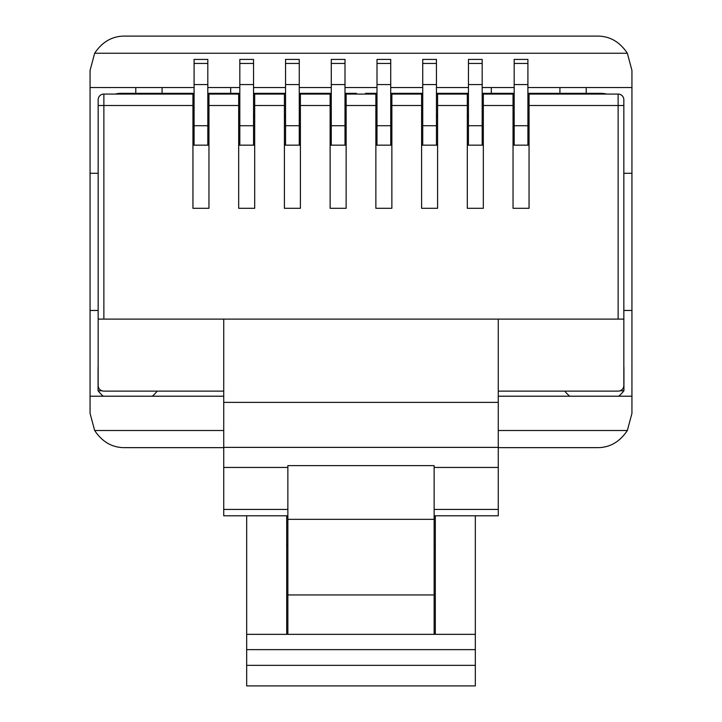 <?xml version="1.0" encoding="UTF-8"?>
<svg xmlns="http://www.w3.org/2000/svg" width="722" height="722" viewBox="0 0 722 722"><rect width="100%" height="100%" fill="white"/><g stroke="black" fill="none" stroke-linecap="round" stroke-linejoin="round"><path stroke-width="1.08" d="M483.325 145.158L467.314 145.158M437.595 145.158L421.594 145.158M391.865 145.158L375.864 145.158M346.136 145.158L330.135 145.158M300.406 145.158L284.405 145.158M254.685 145.158L238.675 145.158M208.956 145.158L192.945 145.158M192.945 105.502L103.869 105.502L103.869 319.106L98.156 319.106L98.156 99.789A5.713 5.713 0 0 1 103.869 94.068L192.945 94.068L192.945 208.297L208.956 208.297L208.956 94.068L238.675 94.068L238.675 208.297L254.685 208.297L254.685 94.068L284.405 94.068L284.405 208.297L300.406 208.297L300.406 94.068L330.135 94.068L330.135 208.297L346.136 208.297L346.136 94.068L375.864 94.068L375.864 208.297L391.865 208.297L391.865 94.068L421.594 94.068L421.594 208.297L437.595 208.297L437.595 94.068L467.314 94.068L467.314 208.297L483.325 208.297L483.325 94.068L513.044 94.068L513.044 208.297L529.055 208.297L529.055 94.068L618.131 94.068A5.713 5.713 0 0 1 623.844 99.789L623.844 319.106L618.131 319.106L618.131 105.502L529.055 105.502M103.869 319.106L223.73 319.106L223.73 515.797L287.861 515.797M223.73 391.125L103.869 391.125A5.713 5.713 0 0 1 98.156 385.404L98.156 319.106M498.27 391.125L618.131 391.125A5.713 5.713 0 0 0 623.844 385.404L623.844 319.106M434.139 519.335L287.861 519.335L287.861 465.618L434.139 465.618L434.139 634.349M287.861 519.335L287.861 634.349M223.73 319.106L618.131 319.106M529.055 116.576L527.908 116.576M514.19 116.576L513.044 116.576M483.325 116.576L482.179 116.576M468.461 116.576L467.314 116.576M437.595 116.576L436.449 116.576M422.731 116.576L421.594 116.576M391.865 116.576L390.719 116.576M377.001 116.576L375.864 116.576M346.136 116.576L344.999 116.576M331.281 116.576L330.135 116.576M300.406 116.576L299.269 116.576M285.551 116.576L284.405 116.576M254.685 116.576L253.539 116.576M239.821 116.576L238.675 116.576M208.956 116.576L207.81 116.576M194.092 116.576L192.945 116.576M498.27 319.106L498.27 447.378L223.73 447.378M287.861 467.441L223.73 467.441M498.27 447.378L498.27 467.441L434.139 467.441M434.139 594.946L287.861 594.946M287.861 509.425L223.73 509.425M498.27 467.441L498.27 509.425L434.139 509.425M498.27 509.425L498.27 515.797L434.139 515.797M529.055 145.158L513.044 145.158M620.108 390.773L623.934 390.773L623.934 367.534M101.892 390.773L98.066 390.773A37.724 37.724 0 0 0 103.264 396.207M230.679 87.543L230.679 93.346M162.08 87.543L162.08 93.346M491.321 93.346L491.321 87.543M559.92 87.543L559.92 93.346M356.424 94.068L356.424 93.346L344.999 93.346M331.281 93.346L299.269 93.346M285.551 93.346L253.539 93.346M239.821 93.346L207.81 93.346M194.092 93.346L121.016 93.346A22.86 22.86 0 0 0 115.321 94.068M606.679 94.068A22.86 22.86 0 0 0 600.984 93.346L527.908 93.346M514.19 93.346L482.179 93.346M468.461 93.346L436.449 93.346M422.731 93.346L390.719 93.346M377.001 93.346L365.576 93.346L365.576 94.068M346.136 116.215L344.999 116.215M331.281 116.215L330.135 116.215M300.406 116.215L299.269 116.215M285.551 116.215L284.405 116.215M254.685 116.215L253.539 116.215M239.821 116.215L238.675 116.215M208.956 116.215L207.81 116.215M194.092 116.215L192.945 116.215M132.451 94.068L132.451 93.346M529.055 116.215L527.908 116.215M514.19 116.215L513.044 116.215M483.325 116.215L482.179 116.215M468.461 116.215L467.314 116.215M437.595 116.215L436.449 116.215M422.731 116.215L421.594 116.215M391.865 116.215L390.719 116.215M377.001 116.215L375.864 116.215M589.549 93.346L589.549 94.068M527.908 63.437L514.19 63.437L514.19 59.412L527.908 59.412L527.908 84.564L514.19 84.564L514.19 145.158M514.19 63.437L514.19 84.564M527.908 84.564L527.908 125.718L514.19 125.718M527.908 125.718L527.908 145.158M482.179 145.158L482.179 63.437L468.461 63.437L468.461 59.412L482.179 59.412L468.461 59.412M468.461 145.158L468.461 125.718L482.179 125.718M468.461 125.718L468.461 84.564L482.179 84.564M468.461 84.564L468.461 63.437M482.179 59.412L482.179 63.437M344.999 145.158L344.999 63.437L331.281 63.437L331.281 59.412L344.999 59.412L331.281 59.412M331.281 145.158L331.281 125.718L344.999 125.718M331.281 125.718L331.281 84.564L344.999 84.564M331.281 84.564L331.281 63.437M344.999 59.412L344.999 63.437M436.449 145.158L436.449 63.437L422.731 63.437L422.731 59.412L436.449 59.412L422.731 59.412M422.731 145.158L422.731 125.718L436.449 125.718M422.731 125.718L422.731 84.564L436.449 84.564M422.731 84.564L422.731 63.437M436.449 59.412L436.449 63.437M299.269 145.158L299.269 63.437L285.551 63.437L285.551 59.412L299.269 59.412L285.551 59.412M285.551 145.158L285.551 125.718L299.269 125.718M285.551 125.718L285.551 84.564L299.269 84.564M285.551 84.564L285.551 63.437M299.269 59.412L299.269 63.437M390.719 145.158L390.719 63.437L377.001 63.437L377.001 59.412L390.719 59.412L377.001 59.412M377.001 145.158L377.001 125.718L390.719 125.718M377.001 125.718L377.001 84.564L390.719 84.564M377.001 84.564L377.001 63.437M390.719 59.412L390.719 63.437M207.81 145.158L207.81 63.437L194.092 63.437L194.092 59.412L207.81 59.412L194.092 59.412M194.092 145.158L194.092 125.718L207.81 125.718M194.092 125.718L194.092 84.564L207.81 84.564M194.092 84.564L194.092 63.437M207.81 59.412L207.81 63.437M253.539 145.158L253.539 63.437L239.821 63.437L239.821 59.412L253.539 59.412L239.821 59.412M239.821 145.158L239.821 125.718L253.539 125.718M239.821 125.718L239.821 84.564L253.539 84.564M239.821 84.564L239.821 63.437M253.539 59.412L253.539 63.437M246.68 665.341L475.32 665.341L475.32 685.9L246.68 685.9L246.68 515.797M286.688 515.797L286.688 634.349L475.32 634.349L475.32 649.638L246.68 649.638M223.73 430.502L94.654 430.502C102.253 441.891 112.154 447.604 124.355 447.649L223.73 447.649M498.27 447.649L597.645 447.649C609.846 447.604 619.747 441.891 627.346 430.502L498.27 430.502M627.346 53.247C619.747 41.867 609.846 36.145 597.645 36.1L124.355 36.1C112.154 36.145 102.253 41.867 94.654 53.247L627.346 53.247L631.94 70.395L631.94 413.354L627.346 430.502M194.092 87.543L90.06 87.543L90.06 70.395L94.654 53.247M94.654 430.502L90.06 413.354L90.06 396.207L223.73 396.207M90.06 87.543L90.06 396.207M135.79 87.543L135.79 93.346M631.94 87.543L527.908 87.543M514.19 87.543L482.179 87.543M468.461 87.543L436.449 87.543M422.731 87.543L390.719 87.543M377.001 87.543L344.999 87.543M331.281 87.543L299.269 87.543M285.551 87.543L253.539 87.543M239.821 87.543L207.81 87.543M586.21 93.346L586.21 87.543M498.27 396.207L631.94 396.207M631.94 173.28L623.844 173.28M631.94 310.469L623.844 310.469M98.156 310.469L90.06 310.469M98.156 173.28L90.06 173.28M475.32 665.341L475.32 649.638M435.312 634.349L435.312 515.797M475.32 634.349L475.32 515.797M475.32 685.9L246.68 685.9M421.594 105.502L391.865 105.502M467.314 105.502L437.595 105.502M513.044 105.502L483.325 105.502M623.844 105.502L618.131 105.502L618.131 94.068A5.713 5.713 0 0 1 623.844 99.789M375.864 105.502L346.136 105.502M330.135 105.502L300.406 105.502M284.405 105.502L254.685 105.502M238.675 105.502L208.956 105.502M498.27 402.371L223.73 402.371M98.156 99.789A5.713 5.713 0 0 1 103.869 94.068L103.869 105.502L98.156 105.502M246.68 634.349L286.688 634.349M435.312 517.493L434.139 517.493M287.861 517.493L286.688 517.493M286.688 522.845L287.861 522.845M434.139 522.845L435.312 522.845M435.312 544.902L434.139 544.902M287.861 544.902L286.688 544.902M564.766 391.125A37.724 37.724 0 0 0 569.694 396.207M98.066 367.534L98.066 390.773M152.306 396.207A37.724 37.724 0 0 0 157.234 391.125M618.736 396.207A37.724 37.724 0 0 0 623.934 390.773"/></g></svg>
